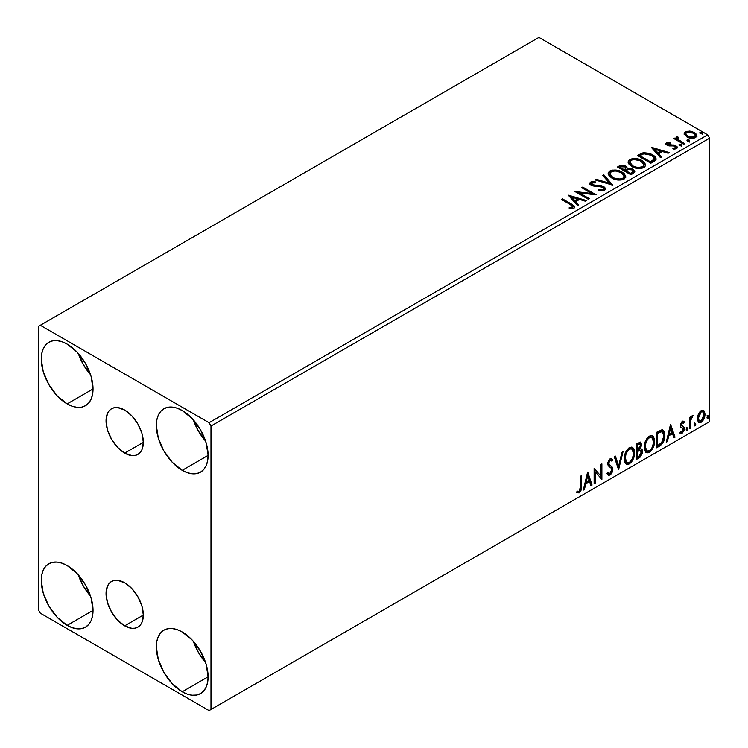 <?xml version="1.0" encoding="UTF-8"?>
<svg xmlns="http://www.w3.org/2000/svg" width="748" height="748" viewBox="0 0 748 748"><rect width="100%" height="100%" fill="white"/><g stroke="black" fill="none" stroke-linecap="round" stroke-linejoin="round"><path stroke-width="1.12" d="M124.682 453.101A26.367 15.222 60 0 1 107.469 429.866A26.367 15.222 60 0 1 111.508 408.745A26.367 15.222 60 0 1 124.682 410.054L131.816 415.804L137.866 423.966L141.905 433.279L143.326 442.339L124.682 453.101L117.548 447.341L111.508 439.188L107.469 429.866L106.048 420.815L107.469 413.392L109.189 410.671L111.508 408.745L114.332 407.697L117.548 407.567L124.682 410.054A26.367 15.222 60 0 1 141.905 433.279A26.367 15.222 60 0 1 137.866 454.401L135.042 455.448L131.816 455.579L124.682 453.101L143.326 442.339L141.905 449.754L140.185 452.484L137.866 454.401A26.367 15.222 60 0 1 124.682 453.101M124.682 625.833A26.367 15.222 60 0 1 107.469 602.598A26.367 15.222 60 0 1 111.508 581.476A26.367 15.222 60 0 1 124.682 582.776L131.816 588.536L137.866 596.698L141.905 606.011L143.326 615.071L124.682 625.833L117.548 620.073L111.508 611.911L107.469 602.598L106.048 593.547L107.469 586.123L109.189 583.403L111.508 581.476L114.332 580.429L117.548 580.298L124.682 582.776A26.367 15.222 60 0 1 141.905 606.011A26.367 15.222 60 0 1 137.866 627.133L135.042 628.18L131.816 628.311L124.682 625.833L143.326 615.071L141.905 622.486L140.185 625.216L137.866 627.133A26.367 15.222 60 0 1 124.682 625.833M193.377 641.345A36.615 21.14 -120 0 0 205.588 662.485L198.435 652.518L193.377 641.345M182.222 691.778A36.615 21.14 60 0 1 158.305 659.512A36.615 21.14 60 0 1 163.915 630.171A36.615 21.14 60 0 1 182.222 631.985L192.124 639.979L200.529 651.312L206.139 664.252L208.112 676.828L182.222 691.778L172.311 683.784L163.915 672.452L158.305 659.512L156.332 646.936L156.828 641.391L158.305 636.632L160.689 632.845L163.915 630.171L167.833 628.722L172.311 628.544L177.173 629.648L182.222 631.985A36.615 21.14 60 0 1 206.139 664.252A36.615 21.14 60 0 1 200.529 693.592L196.602 695.042L192.124 695.219L187.271 694.116L182.222 691.778L208.112 676.828L207.617 682.372L206.139 687.132L203.746 690.918L200.529 693.592A36.615 21.14 60 0 1 182.222 691.778M78.306 353.467A36.615 21.14 -120 0 0 90.517 374.608L83.365 364.641L78.306 353.467M67.152 403.892A36.615 21.14 60 0 1 43.234 371.625A36.615 21.14 60 0 1 48.844 342.285A36.615 21.14 60 0 1 67.152 344.099L77.063 352.102L85.459 363.425L91.069 376.366L93.042 388.951L67.152 403.892L57.241 395.898L48.844 384.566L43.234 371.625L41.262 359.049L41.757 353.505L43.234 348.746L45.628 344.959L48.844 342.285L52.771 340.836L57.241 340.658L62.103 341.761L67.152 344.099A36.615 21.14 60 0 1 91.069 376.366A36.615 21.14 60 0 1 85.459 405.706L81.532 407.164L77.063 407.342L72.201 406.239L67.152 403.892L93.042 388.951L92.546 394.495L91.069 399.245L88.675 403.032L85.459 405.706A36.615 21.14 60 0 1 67.152 403.892M193.377 419.899A36.615 21.14 -120 0 0 205.588 441.04L198.435 431.072L193.377 419.899M182.222 470.324A36.615 21.14 60 0 1 158.305 438.066A36.615 21.14 60 0 1 163.915 408.726A36.615 21.14 60 0 1 182.222 410.54L192.124 418.534L200.529 429.866L206.139 442.797L208.112 455.382L182.222 470.324L172.311 462.329L163.915 451.007L158.305 438.066L156.332 425.481L156.828 419.937L158.305 415.177L160.689 411.391L163.915 408.726L167.833 407.267L172.311 407.09L177.173 408.193L182.222 410.54A36.615 21.14 60 0 1 206.139 442.797A36.615 21.14 60 0 1 200.529 472.138L196.602 473.596L192.124 473.774L187.271 472.671L182.222 470.324L208.112 455.382L207.617 460.927L206.139 465.686L203.746 469.473L200.529 472.138A36.615 21.14 60 0 1 182.222 470.324M78.306 574.913A36.615 21.14 -120 0 0 90.517 596.053L83.365 586.086L78.306 574.913M67.152 625.347A36.615 21.14 60 0 1 43.234 593.08A36.615 21.14 60 0 1 48.844 563.74A36.615 21.14 60 0 1 67.152 565.553L77.063 573.548L85.459 584.88L91.069 597.82L93.042 610.396L67.152 625.347L57.241 617.343L48.844 606.02L43.234 593.08L41.262 580.504L41.757 574.95L43.234 570.2L45.628 566.414L48.844 563.74L52.771 562.29L57.241 562.103L62.103 563.207L67.152 565.553A36.615 21.14 60 0 1 91.069 597.82A36.615 21.14 60 0 1 85.459 627.161L81.532 628.61L77.063 628.788L72.201 627.684L67.152 625.347L93.042 610.396L92.546 615.941L91.069 620.7L88.675 624.486L85.459 627.161A36.615 21.14 60 0 1 67.152 625.347M629.881 162.279L631.209 160.259C634.734 159.043 638.016 159.333 641.036 161.138L643.972 164.71L642.569 166.813C639.082 168.019 635.837 167.73 632.836 165.944L629.881 162.279L629.881 163.167L632.836 166.823L631.125 165.579L629.891 163.017M38.382 326.39L38.382 609.844L40.308 613.164L209.066 710.6L709.618 421.61L210.983 709.497L210.983 426.042L709.618 138.156L709.618 421.61L709.618 138.156L707.692 134.836L209.066 422.714L40.308 325.277L538.934 37.4L707.692 134.836L538.934 37.4L38.382 326.39L38.382 609.844L40.308 613.164L209.066 710.6L210.983 709.497L210.983 426.042L209.066 422.714L40.308 325.277L38.382 326.39M703.017 410.166L703.962 410.783L701.185 410.521L698.398 414.009L697.454 417.515L697.613 420.479L698.735 422.33L700.315 422.62L702.054 421.62L704.046 418.609L704.85 415.813L704.915 413.205L703.962 410.783L702.783 410.11L701.185 410.521L698.398 414.009L697.398 418.609L698.931 422.47L701.185 422.246C703.737 420.105 704.99 417.431 704.971 414.233L703.419 410.334M689.478 428.81L690.507 428.211L690.834 419.563L692.919 415.542L691.694 416.187L690.507 418.553L690.507 416.888L689.478 417.478L689.478 428.81L690.507 428.211L690.675 420.423L693.087 415.589L692.302 415.654L690.507 418.553L690.507 416.888L689.478 417.478L689.478 428.81M682.821 422.62L681.615 422.33L683.709 423.2L684.317 421.872L683.354 421.255L684.317 421.872L682.326 421.414L681.465 422.181L680.371 425.958L680.932 427.389L683.036 428.436L683.205 430.053L682.017 431.923L680.605 431.549L680.016 432.942L682.139 433.251L684.027 430.558L684.13 427.491L681.737 425.874L681.4 424.593L682.157 422.938L683.709 423.2L684.317 421.872L682.326 421.414L680.353 425.519L680.689 427.08L683.036 428.436L683.279 429.371L682.017 431.923L680.605 431.549L680.016 432.942L680.465 433.354L679.698 432.914M659.727 445.986L662.999 442.835L664.617 438.319L664.57 432.643L663.822 430.885L662.242 429.848L656.604 432.288L656.604 447.79L659.727 445.986L658.96 445.546L656.604 446.902L658.96 445.546L659.727 445.986C663.308 443.358 665.019 439.852 664.869 435.467L662.99 430.109L661.83 429.829L656.604 432.288L656.604 447.79L659.727 445.986M636.642 459.319L640.344 456.991L642.308 453.223L642.177 449.81L640.372 448.8L641.634 444.77L640.4 442.161L636.642 443.816L636.642 459.319L639.325 457.767L642.495 451.54L641.513 448.996L640.372 448.8L641.634 444.77L640.699 442.283L636.642 443.816L636.642 459.319M618.568 469.753L623.047 451.661L621.915 452.316L618.652 465.957L615.389 456.084L614.267 456.729L618.568 469.753L623.047 451.661L621.915 452.316L618.652 465.957L615.389 456.084L614.267 456.729L618.568 469.753M595.165 483.264L595.165 471.726L601.878 479.384L601.878 463.882L600.84 464.48L600.84 476.046L594.127 468.36L594.127 483.863L595.165 483.264L594.127 482.974L595.165 483.264L595.165 471.726L601.878 479.384L601.878 463.882L600.84 464.48L600.84 476.046L594.127 468.36L594.127 483.863L595.165 483.264M576.577 492.605L579.111 492.932L578.344 492.483L580.364 489.809L580.794 485.639C581.215 488.21 580.392 490.492 578.344 492.483L579.111 492.932C581.159 490.94 581.981 488.659 581.561 486.078L580.794 485.639L580.794 476.055L580.794 485.639L581.561 486.078L581.561 475.616L580.532 476.205L580.345 489.351L579.102 491.343L577.101 491.109L576.577 492.605L579.111 492.932L581.299 489.669L581.561 475.616L580.532 476.205L580.532 486.518L579.102 491.343L577.101 491.109L576.577 492.605L577.091 492.96M587.591 472.138L583.29 490.118L584.412 489.473L585.787 483.704L589.564 481.525L590.939 485.704L592.061 485.05L587.76 472.035L583.29 490.118L584.412 489.473L585.787 483.704L589.564 481.525L590.939 485.704L592.061 485.05L587.591 472.138M611.041 460.254L609.34 459.88L611.041 460.254L611.911 461.273L612.715 459.852L611.649 458.627L610.125 458.73L607.722 463.732L608.255 465.78L611.518 468.482L611.855 469.809L609.975 473.512L608.919 473.559L607.872 472.147L607.039 473.419L608.311 475.186L610.05 475.064L611.761 473.222L612.715 470.782L612.5 467.341L609.246 464.564L608.76 463.068L609.807 460.534L611.004 460.235L611.911 461.273L612.715 459.852L611.004 458.459L609.508 459.197L607.862 462.395L607.853 464.873L611.35 468.229L611.845 470.081L611.097 472.362L609.779 473.615L608.648 473.344L607.872 472.147L607.039 473.419L607.638 474.531L608.507 475.279L610.05 475.064L607.946 474.905M624.243 458.786L624.926 462.46L627.151 464.415L629.423 463.882L631.705 461.759L633.743 457.748L634.51 454.186L634.295 450.128L633.332 448.108L631.658 447.061L628.741 448.033L626.534 450.586L624.851 454.532L624.243 458.786L626.375 464.125L629.423 463.882C632.92 460.852 634.641 457.14 634.575 452.755L632.462 447.351L629.349 447.631C625.87 450.689 624.169 454.41 624.243 458.786M644.215 447.257L644.898 450.941L647.114 452.886L649.395 452.353L651.676 450.231L653.705 446.219L654.472 442.657L654.257 438.599L653.294 436.58L651.62 435.532L648.712 436.505L646.496 439.057L644.813 443.012L644.215 447.257L646.337 452.596L649.395 452.353C652.892 449.324 654.603 445.612 654.537 441.226L652.424 435.822L649.311 436.103C645.833 439.16 644.14 442.881 644.215 447.257M670.545 424.238L666.244 442.227L667.366 441.572L668.749 435.813L672.517 433.634L673.892 437.804L675.023 437.159L670.545 424.238L666.244 442.227L667.366 441.572L668.749 435.813L672.517 433.634L673.892 437.804L675.023 437.159L670.545 424.238M686.206 429.604L686.701 430.493L687.44 430.063L687.721 427.875L686.879 427.959L686.253 429.128L687.066 430.399L687.926 428.613L687.066 427.819L686.206 429.604L687.066 430.399M694.125 425.032L694.611 425.921L695.36 425.49L695.631 423.312L694.789 423.387L694.172 424.555L694.986 425.827L695.846 424.041L694.986 423.246L694.125 425.032L694.986 425.827M707.028 417.58L707.524 418.469L708.263 418.039L708.543 415.851L707.702 415.935L707.084 417.104L707.898 418.375L708.758 416.589L707.898 415.795L707.028 417.58L707.898 418.375M684.289 134.275L687.692 137.333L693.471 138.277L696.799 136.36L695.855 133.612L691.096 131.255L686.384 131.311L684.729 132.274L684.168 133.593L686.767 136.856C689.525 138.483 692.47 138.726 695.603 137.585L696.912 135.753L694.34 132.489L689.843 131.05L685.449 131.723L684.168 134.462M683.728 144.252L684.757 143.653L677.753 139.231L677.258 138.156L678.24 137.482L677.688 136.594L676.117 137.295L676.388 138.819L674.948 137.987L673.911 138.586L683.728 144.252L684.757 143.653L678.258 139.708L677.688 136.594L676.005 137.735L676.388 138.819L674.948 137.987L673.911 138.586L683.728 144.252M667.852 144.158L668.179 145.495L667.852 143.27L670.208 143.111L669.974 142.27L669.974 143.083L669.974 142.27L666.375 142.756L665.879 143.663L666.767 144.962L669.039 145.916L673.583 145.897L675.388 146.683L675.238 147.954L672.789 148.179L673.097 149.048L675.809 148.899L677.239 147.889L677.062 146.692L675.042 145.29L667.964 144.476L667.665 143.42L670.208 143.111L669.974 142.27L666.59 142.616L666.59 143.504L668.347 143.102M653.967 161.428L656.08 159.389L655.734 157.482L653.696 155.397L649.685 153.359L643.448 152.676L637.427 155.472L650.854 163.223L653.967 161.428L656.164 158.847L652.574 154.677L643.14 152.742L637.427 155.472L650.854 163.223L653.967 161.428M627.376 168.646L625.777 166.037L625.777 166.926L622.588 165.963L619.363 166.795L625.777 166.926L625.777 166.037L619.363 165.906L619.363 166.795L618.231 167.449L619.363 166.795L619.363 165.906L617.465 167L630.882 174.752L634.734 171.984L634.51 170.591L632.93 169.179L630.349 168.281L627.376 168.422L626.515 166.542L623.477 165.196L620.812 165.261L617.465 167L630.882 174.752L633.575 173.199L634.809 171.554L632.93 169.179L627.422 168.066L627.422 168.954M612.818 185.186L603.87 174.854L602.738 175.5L609.657 183.269L596.212 179.268L595.09 179.922L612.818 185.186L603.87 174.854L602.738 175.5L609.657 183.269L596.212 179.268L595.09 179.922L612.818 185.186M589.405 198.697L579.42 192.937L596.119 194.826L582.692 187.075L581.663 187.673L591.677 193.452L574.95 191.544L588.377 199.295L589.405 198.697L579.42 192.937L596.119 194.826L582.692 187.075L581.663 187.673L591.677 193.452L574.95 191.544L588.377 199.295L589.405 198.697M570.285 204.55L572.753 206.841L569.106 207.841L569.611 208.739L573.697 208.168L574.604 207.084L574.155 205.906L562.384 198.8L561.355 199.398L570.285 204.55C572.239 205.317 572.921 206.261 572.314 207.374L569.106 207.841L569.611 208.739L573.697 208.168L574.614 206.934L571.453 204.036L562.384 198.8L561.355 199.398L570.285 204.55M568.415 195.322L577.531 205.56L578.653 204.905L575.736 201.623L579.504 199.454L585.188 201.137L586.31 200.492L568.583 195.219L577.531 205.56L578.653 204.905L575.736 201.623L579.504 199.454L585.188 201.137L586.31 200.492L568.415 195.322M604.646 190.301L605.534 188.374L603.524 186.392L600.794 185.569L593.706 185.186L591.79 184.288L591.967 182.914L595.483 182.867L595.464 181.932L591.687 181.727L589.854 182.886L590.387 184.606L592.528 185.841L602.795 187.15L603.86 188.318L603.384 189.422L598.849 189.468L598.69 190.347L603.299 190.768L604.646 190.301L605.618 188.898L603.842 186.57L592.313 184.681L591.967 182.914L595.483 182.867L595.464 181.932L590.602 182.11L589.761 183.363L591.341 185.308L602.795 187.15L603.888 188.552L603.197 189.553L598.849 189.468L598.69 190.347L604.646 190.301M611.845 178.071L616.053 179.707L621.064 180.044L624.58 178.744L625.721 176.416L624.215 173.611L621.476 171.722L617.867 170.394L612.799 170.067L609.265 171.386L608.171 173.302L609.059 175.771L611.845 178.071C615.613 180.296 619.671 180.651 624.019 179.118L625.73 176.64L622.102 172.068C618.297 169.796 614.202 169.441 609.826 171.012L608.161 173.508L611.845 178.071M631.808 166.542L636.015 168.178L641.027 168.515L644.542 167.215L645.683 164.887L644.187 162.092L640.784 159.876L636.183 158.576L632.761 158.539L629.498 159.67L628.133 161.774L629.021 164.242L631.808 166.542C635.576 168.777 639.643 169.123 643.981 167.589L645.692 165.112L642.065 160.54C638.259 158.267 634.173 157.912 629.788 159.492L628.124 161.979L631.808 166.542M651.368 147.431L660.493 157.66L661.615 157.015L658.689 153.733L662.457 151.554L668.142 153.247L669.264 152.592L651.536 147.328L660.493 157.66L661.615 157.015L658.689 153.733L662.457 151.554L668.142 153.247L669.264 152.592L651.368 147.431M679.511 145.589L681.007 145.888L681.755 145.149L679.726 144.289L678.978 144.719L679.511 145.589L681.484 145.738L681.232 144.598L679.249 144.448L679.511 145.589L679.249 144.448M687.421 141.017L688.927 141.316L689.665 140.577L687.646 139.717L686.898 140.147L687.421 141.017L689.404 141.166L689.142 140.026L687.169 139.876L687.421 141.017L687.169 139.876M700.334 133.565L701.83 133.864L702.578 133.125L700.549 132.265L699.81 132.695L700.334 133.565L702.316 133.714L702.054 132.574L700.072 132.424L700.334 133.565L700.072 132.424M574.595 207.626L572.706 205.681L562.122 199.838L562.384 198.8L562.384 199.688L571.453 204.924L571.453 204.036L571.453 204.924L574.52 207.355M572.753 207.486L571.911 208.44L569.106 208.72L571.444 208.542L571.444 207.654L571.444 208.542L572.314 208.262L572.314 207.374M569.303 196.322L585.301 201.072L569.303 196.322M575.736 202.512L575.736 201.623L575.736 202.512L578.139 205.204L575.736 202.512M571.734 198.033L574.801 201.464L577.69 199.8L577.69 198.912L577.69 199.8L574.801 201.464L574.801 200.576L574.801 201.464L571.734 198.033L571.734 197.145L577.69 198.912L574.801 200.576L571.734 197.145L571.734 198.033M576.568 192.479L591.677 194.34L591.677 193.452L591.677 194.34L576.568 192.479M582.43 188.113L582.692 187.075L582.692 187.963L594.529 194.798L582.43 188.113M579.42 193.816L579.42 192.937L579.42 193.816L588.639 199.146L579.42 193.816M603.879 189.534L602.972 190.544L601.046 190.74L598.849 190.357L598.849 189.468L598.849 190.357L603.197 190.431L603.888 188.552M589.835 183.812L590.602 182.11L590.602 182.998L595.464 182.811L595.464 181.932L595.464 182.867L591.687 182.615L589.761 184.214M591.462 184.494L591.967 182.914M591.967 183.802L592.313 185.56L592.313 184.681L592.313 185.56L594.669 186.205L594.669 185.317L594.669 186.205L597.278 186.243L597.278 185.354L597.278 186.243L603.842 187.449L603.842 186.57L605.553 189.319M605.534 189.253L602.43 186.841L593.706 186.074L591.79 185.177L591.528 184.223M596.1 180.221L596.212 179.268L596.212 180.156L609.657 184.148L609.657 183.269L609.657 184.148L596.1 180.221M603.262 176.089L603.87 174.854L603.87 175.743L612.098 184.971L603.87 175.743L603.262 176.089M608.199 173.966L609.826 171.012L609.826 171.9C614.202 170.329 618.297 170.675 622.102 172.956L622.102 172.068L622.102 172.956L625.693 177.07M611.21 171.292L609.265 172.274L608.171 174.191M625.721 177.304L624.215 174.499L620.821 172.292L616.221 170.993L612.116 171.058M624 177.276L623.421 178.585L621.513 179.698L616.221 179.679L611.948 177.762L610.536 176.397L609.929 174.536M609.919 173.807L609.919 174.695L612.864 178.351L612.864 177.463L612.864 178.351C615.875 180.146 619.12 180.436 622.607 179.23L622.607 178.342C619.12 179.548 615.875 179.258 612.864 177.463L609.919 173.807L611.247 171.788C614.772 170.572 618.044 170.862 621.064 172.666L624.01 176.238L622.607 179.23L624.01 176.238M627.376 168.422L627.376 169.3L632.93 170.058L632.93 169.179L632.93 170.058L634.734 171.984M634.753 172.021L631.742 169.516L627.376 169.3M634.51 171.479L634.117 170.955M628.844 169.085L628.096 169.17M633.06 172.143L630.545 174.247L625.552 171.367L625.552 170.479L627.871 169.319L631.892 169.768L633.06 171.264L631.723 173.564L633.06 172.152L633.06 171.264L630.545 173.358L630.545 174.247L631.723 173.564L631.723 172.685L630.545 173.358L625.552 170.479L625.552 171.367L630.545 174.247L630.545 173.358L625.552 170.479L630.012 169.151L632.135 169.927L633.06 171.255M625.852 169.31L624.178 170.572L619.868 168.085L619.868 167.206L620.943 166.58L624.767 166.654L625.926 168.085L624.702 170.263L625.926 168.085M624.702 169.385L624.178 170.572L624.702 169.385L624.178 169.684L619.868 167.206L619.868 168.085L624.178 170.572L624.178 169.684L619.868 167.206L622.327 166.093L624.365 166.439L625.926 168.038L624.702 169.385M628.161 162.438L629.788 159.492L629.788 160.371C634.173 158.8 638.259 159.156 642.065 161.428L642.065 160.54L642.065 161.428L645.655 165.542M631.172 159.773L628.788 161.166L628.133 162.662M645.683 165.776L644.187 162.971L640.784 160.764L636.183 159.464L632.088 159.53M643.963 165.747L643.028 167.402L640.195 168.431L636.193 168.15L632.836 166.823C635.837 168.618 639.082 168.908 642.569 167.702L643.972 164.71M642.569 166.813L642.569 167.702L642.569 166.813L637.492 167.496L632.836 165.944L632.836 166.823L632.836 165.944L630.078 163.232L629.984 161.652L631.209 160.259L633.612 159.539L640.008 160.605L643.794 163.849L643.85 165.43L642.569 166.813M655.734 158.37L652.574 155.565L647.029 153.574L642.607 153.751L638.194 155.921L639.456 155.191L639.456 154.303L639.456 155.191L643.14 153.621L643.14 152.742L643.14 153.621L652.574 155.565L652.574 154.677L652.574 155.565L656.108 159.287M654.332 159.315L652.303 161.671M651.62 162.082L651.62 161.194L650.508 161.839L650.508 162.718L651.62 162.082L654.042 160.287L654.042 159.399L650.508 162.718L639.839 156.556L650.508 162.718L650.508 161.839L639.839 155.678L639.839 156.556L639.839 155.678L643.86 153.789L651.536 155.275L654.332 158.473L654.042 160.287L654.332 158.473M652.256 148.431L668.254 153.181L652.256 148.431M658.689 154.621L658.689 153.733L658.689 154.621L661.092 157.314L658.689 154.621M654.687 150.133L657.754 153.564L660.643 151.9L660.643 151.012L660.643 151.9L657.754 153.564L657.754 152.686L657.754 153.564L654.687 150.133L654.687 149.245L660.643 151.012L657.754 152.686L654.687 149.245L654.687 150.133M667.525 144.635L667.852 143.27M669.32 144.981L668.179 144.616L668.179 145.495L669.32 145.869L669.32 144.981L669.32 145.869L671.358 145.86L671.358 144.972L669.32 144.981M674.042 145.009L671.358 144.972L671.358 145.86L674.042 145.897L674.042 145.009L674.042 145.897L675.902 146.58L675.902 145.692L674.042 145.009M674.135 149.123L675.238 148.843L675.238 147.954L672.789 148.179L673.097 149.048L676.557 148.59L677.323 147.506L675.902 145.692L677.23 147.917M665.982 144.074L666.59 142.616L665.879 143.616L667.197 145.234L669.039 145.916L673.733 145.916L674.92 146.318L675.238 148.843L675.678 147.328L675.238 147.954M669.086 143.102L665.954 144.13M675.64 148.001L674.07 149.123M677.249 147.973L674.556 146.019L668.432 145.626L667.665 144.308M679.203 145.364L681.232 145.477L681.232 144.598L681.484 146.627M681.484 145.738L681.232 144.598M681.568 145.729L679.165 145.393M674.677 139.025L674.948 137.987L674.948 138.876L676.388 139.708L676.388 138.819L676.388 139.708L674.677 139.025M676.099 138.221L676.575 136.847L676.575 137.735L677.688 137.473L677.688 136.594L677.753 137.576L676.024 138.436M677.258 139.119L677.604 137.641M677.604 138.53L678.258 140.596L678.258 139.708L678.258 140.596L681.456 142.634L681.456 141.746L681.456 142.634L683.99 144.093L678.614 140.876L677.258 139.044M687.113 140.792L689.142 140.914L689.142 140.026L689.404 142.055M689.404 141.166L689.142 140.026M689.478 141.166L687.075 140.82M686.393 132.19L684.214 134.023L685.449 131.723L685.449 132.611L689.843 131.938L689.843 131.05L689.843 131.938L694.34 133.378L694.34 132.489L694.34 133.378L696.856 136.183L695.855 134.5L693.359 132.873L687.356 131.966M695.266 136.052L694.396 137.782L690.946 138.23L687.178 136.753L685.822 134.257M685.776 133.724L687.805 137.155L687.805 136.267L687.805 137.155L694.396 137.782L694.396 136.893L687.805 136.267L685.776 133.724L686.655 132.424L693.312 133.088L695.313 135.538L694.396 137.782L695.313 135.538M700.025 133.34L702.054 133.462L702.054 132.574L702.316 134.603M702.316 133.714L702.054 132.574M702.391 133.705L699.988 133.368M577.69 198.912L574.801 200.576L571.734 197.145L577.69 198.912M621.064 172.666L623.402 174.621L623.972 176.622L622.841 178.192L620.232 179.071L613.884 177.996L611.163 176.219L609.938 174.134L610.798 172.087L613.65 171.068L616.38 171.096L621.064 172.666M639.839 155.678L643.86 153.789L648.039 153.873L653.004 156.285L654.266 158.922L650.508 161.839L639.839 155.678M660.643 151.012L657.754 152.686L654.687 149.245L660.643 151.012M693.312 133.088L694.873 134.397L695.247 135.968L692.779 137.389L688.141 136.454L685.776 133.827L686.346 132.63L688.291 131.947L693.312 133.088M576.325 492.521L578.344 492.483L576.68 492.68M587.414 472.867L591.294 484.611L592.061 485.05L590.696 484.956L591.294 484.611L587.414 472.867M588.788 481.086L589.564 481.525L588.788 481.086L585.02 483.264L585.787 483.704L585.02 483.264L583.646 489.024L584.412 489.473L583.534 489.089L585.02 483.264L588.788 481.086M586.909 475.382L585.46 481.422L586.226 481.862L585.46 481.422L586.909 475.382L587.676 475.822L589.115 480.197L586.226 481.862L587.676 475.822L586.909 475.382M594.127 468.454L600.84 476.046L594.127 468.454M601.102 464.33L601.102 478.879L601.102 464.33M601.205 479L601.878 479.384L601.205 479M594.398 471.287L595.165 471.726L594.398 471.287L594.398 482.825L594.398 471.287M607.591 472.577L608.919 473.559M611.948 459.412L611.331 460.497L611.948 459.412M608.76 463.068L610.106 460.319L609.34 459.88L607.993 462.619L609.386 464.714L608.76 463.068M610.658 465.518L608.61 464.265L610.658 465.518L612.893 469.23L610.658 465.518M610.05 475.064L612.893 469.23L612.126 468.79L609.283 474.615L610.05 475.064M607.741 474.84L609.919 474.157L611.948 470.342L611.733 466.902L608.03 463.143L608.517 460.731L610.237 459.786M611.948 467.463L611.733 466.902M608.451 473.232L607.451 472.362M614.865 456.383L617.885 465.518L618.652 465.957L617.885 465.518L614.865 456.383M622.027 452.25L618.147 468.472L622.027 452.25M632.069 447.173L633.808 452.306L634.575 452.755L633.808 452.306C633.874 456.701 632.154 460.403 628.657 463.433L629.423 463.882L626.001 463.872M625.468 463.592L628.657 463.433L631.845 459.87L633.743 453.737L633.126 448.566M626.805 462.273L624.739 459.814L625.038 454.139L627.665 449.483L629.582 448.37L631.19 448.66M631.864 449.043L628.629 448.744L631.864 449.043L633.537 453.344C633.612 456.878 632.228 459.87 629.395 462.311L626.983 462.488L625.281 458.187L624.515 457.739L626.216 462.04L626.983 462.488M625.281 458.187C625.216 454.662 626.59 451.67 629.395 449.193L628.629 448.744C625.824 451.222 624.449 454.223 624.515 457.739L625.281 458.187L626.011 453.952L627.983 450.399L629.872 448.959L631.957 449.099L633.313 451.25L633.528 453.914L632.574 458.206L631.228 460.6L629.395 462.311L627.572 462.713L626.263 461.862L625.281 458.187M640.279 442.133L640.868 444.331L641.634 444.77L640.868 444.331L640.288 447.108M639.615 448.361L640.372 448.8L639.615 448.361M641.083 448.837L641.728 451.091L642.495 451.54L641.728 451.091L638.558 457.327L639.325 457.767L638.558 457.327L636.642 458.431L639.577 456.542L640.933 454.56L641.728 451.091L640.98 448.725M640.176 447.369L640.868 444.331L640.11 441.956M640.821 443.611L640.69 442.956M639.839 450.296L641.232 450.951L641.232 453.578L640.12 455.532L637.67 457.131L637.67 451.362L636.903 450.922L636.903 456.682L637.67 457.131L637.67 451.362L640.755 450.408L639.072 449.857L639.839 450.296L639.072 449.857L637.427 450.623L638.194 451.063L636.903 450.922L637.67 451.362L639.839 450.296L641.457 452.129L638.857 456.448L637.67 457.131L636.903 456.682L636.903 450.922L639.25 449.829L640.466 450.511M640.082 443.929L639.306 443.48L637.979 443.751L638.745 444.19L637.979 443.751L636.903 444.368L637.67 444.808L640.082 443.929L640.597 445.397L637.67 449.772L636.903 449.333L636.903 444.368L639.381 443.536M637.67 449.772L637.67 444.808L636.903 444.368L636.903 449.333L637.67 449.772L637.67 444.808L640.036 443.91L640.41 446.752L639.605 448.37L637.67 449.772M652.032 435.645L653.771 440.778L654.537 441.226L653.771 440.778C653.836 445.172 652.125 448.875 648.628 451.904L649.395 452.353L645.963 452.344M645.43 452.073L648.628 451.904L651.817 448.351L653.705 442.218L653.088 437.038M646.777 450.745L644.701 448.295L645.206 441.984L648.105 437.543L649.545 436.841L651.153 437.131M651.826 437.515L648.591 437.225L651.826 437.515L653.509 441.816C653.574 445.359 652.191 448.342 649.358 450.782L646.945 450.96L645.244 446.659L644.477 446.219L646.179 450.52L646.945 450.96M645.244 446.659C645.178 443.143 646.553 440.142 649.358 437.664L648.591 437.225C645.786 439.702 644.411 442.694 644.477 446.219L645.244 446.659L645.973 442.433L647.955 438.88L649.844 437.43L651.919 437.571L653.275 439.731L653.49 442.386L652.537 446.687L651.199 449.071L649.358 450.782L647.544 451.194L646.225 450.333L645.244 446.659M662.597 429.932L664.102 435.018L664.869 435.467L664.102 435.018C664.252 439.403 662.541 442.91 658.96 445.546L661.784 443.096L663.691 438.627L663.953 432.961L662.522 429.866M662.363 431.82L660.521 431.166L661.288 431.605L660.521 431.166L657.548 432.447L658.315 432.886L656.866 432.84L657.642 433.279L661.288 431.605L662.363 431.82L663.831 436.056L661.513 442.975L657.642 445.602L656.866 445.163L657.642 445.602L657.642 433.279L656.866 432.84L656.866 445.163L656.866 432.84L660.166 431.231L661.737 431.474M670.367 424.967L674.257 436.71L675.023 437.159L673.649 437.066L674.257 436.71L670.367 424.967M671.751 433.195L672.517 433.634L671.751 433.195L667.983 435.364L668.749 435.813L667.983 435.364L666.599 441.133L667.366 441.572L666.487 441.198L667.983 435.364L671.751 433.195M669.862 427.482L668.422 433.522L669.189 433.962L668.422 433.522L669.862 427.482L670.629 427.931L672.078 432.297L669.189 433.962L670.629 427.931L669.862 427.482M684.317 421.872L682.98 420.984M683.55 421.433L682.999 422.639L683.55 421.433M682.382 422.77L681.615 422.33L680.624 424.425L681.391 424.873L682.382 422.77L683.709 423.2M680.016 432.942L682.139 433.251L681.372 432.802L683.018 430.755L683.55 428.277L681.372 432.802L682.139 433.251L684.317 428.716L683.55 428.277L683.205 426.715L683.55 428.277L684.317 428.716L683.971 427.164L680.624 424.425L681.615 425.79M683.971 427.164L681.634 425.752M681.372 432.802L680.119 433.073L681.372 432.802M680.689 427.08L683.036 428.436M681.166 427.454L682.036 427.781M680.867 425.313L680.867 423.284L682.391 422.293M686.299 427.37L687.066 427.819M687.926 428.613L687.16 428.165L686.243 429.988M686.206 430.007L687.113 427.753M689.74 417.328L690.507 418.553L689.74 417.328M691.227 416.804L692.115 415.776L691.835 416.627L692.601 417.075L691.292 416.748M690.273 418.413L689.908 419.983L690.675 420.423L689.908 419.983L689.74 423.966L690.507 424.406L689.74 423.966L689.74 427.772L690.507 428.211L689.478 427.921L690.329 418.235M694.219 422.807L694.986 423.246M695.846 424.041L695.079 423.602L694.163 425.416M694.116 425.434L695.032 423.181M703.962 410.783L703.195 410.343L704.205 413.794L704.971 414.233L704.205 413.794C704.223 416.991 702.961 419.665 700.418 421.807L701.185 422.246L698.567 422.19M697.968 421.891L699.062 422.246L700.857 421.526L703.279 418.169L704.186 413.27L702.942 410.1M699.193 420.685L697.819 418.983L698.015 415.14L699.763 411.97L702.129 411.475M702.737 411.811L700.418 411.475L702.737 411.811L703.933 414.841L701.185 420.862L699.548 420.974L697.66 417.58L699.548 420.974M698.426 418.02L701.185 411.914L700.418 411.475L697.66 417.58L698.426 418.02L699.95 413.092L701.512 411.755L702.896 411.914L703.924 415.224L702.409 419.712L699.95 421.133L698.782 420.021L698.426 418.02M707.122 415.346L707.898 415.795M708.758 416.589L707.991 416.14L707.075 417.964M707.028 417.982L707.935 415.729M589.115 480.197L586.226 481.862L587.676 475.822L589.115 480.197M657.642 433.279L661.943 431.652L663.298 432.942L663.831 436.056L663.354 439.534L662.12 442.208L657.642 445.602L657.642 433.279M672.078 432.297L669.189 433.962L670.629 427.931L672.078 432.297M209.066 422.714L707.692 134.836L709.618 138.156L210.983 426.042L209.066 422.714M210.983 709.497L709.618 421.61L210.983 709.497M574.614 206.934L574.614 207.822M625.73 176.64L625.73 177.528M645.692 165.112L645.692 166M665.879 143.616L665.879 144.495M681.783 145.308L681.783 146.197M689.693 140.736L689.693 141.624M696.912 135.753L696.912 136.641M702.606 133.284L702.606 134.173M626.375 464.125L625.609 463.685M646.337 452.596L645.571 452.157M683.233 422.779L682.466 422.33M681.97 426.051L681.204 425.603M682.765 428.202L681.998 427.763M698.931 422.47L698.165 422.022"/></g></svg>
